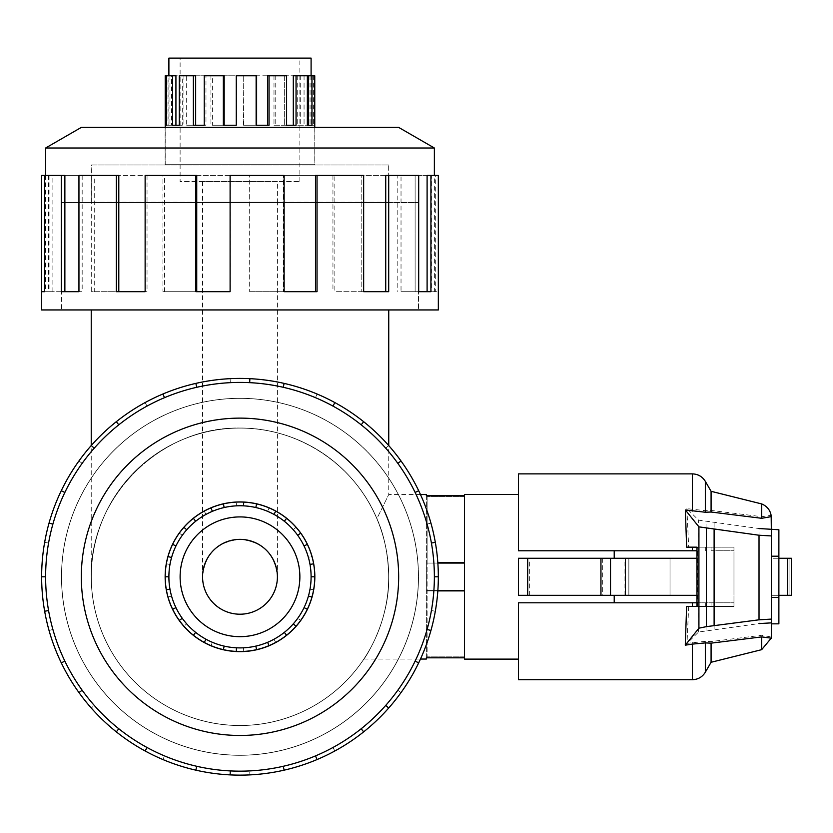 <?xml version="1.0" encoding="UTF-8"?>
<svg xmlns="http://www.w3.org/2000/svg" width="833" height="833" viewBox="0 0 833 833"><rect width="100%" height="100%" fill="white"/><g stroke="black" fill="none" stroke-linecap="round" stroke-linejoin="round"><path stroke-width="0.62" stroke-dasharray="4.17 3.12" d="M376.901 518.626C354.566 464.699 298.36 427.506 239.987 428.037C298.36 427.506 354.566 464.699 376.901 518.626L388.74 494.542L376.901 518.626C384.117 534.422 388.063 553.81 388.74 576.79A148.753 148.753 0 0 0 239.987 428.037A148.753 148.753 0 0 0 91.234 576.79C89.568 497.28 160.477 426.371 239.987 428.037C160.477 426.371 89.568 497.28 91.234 576.79A148.753 148.753 0 0 0 239.987 725.543A148.753 148.753 0 0 0 388.74 576.79C389.771 621.751 364.073 659.559 363.938 659.049C364.073 659.559 389.771 621.751 388.74 576.79C389.771 621.751 364.073 659.559 363.938 659.049C364.073 659.559 389.771 621.751 388.74 576.79A148.753 148.753 0 0 1 239.987 725.543A148.753 148.753 0 0 1 91.234 576.79A148.753 148.753 0 0 1 239.987 428.037A148.753 148.753 0 0 1 388.74 576.79A148.753 148.753 0 0 0 239.987 428.037A148.753 148.753 0 0 0 91.234 576.79A148.753 148.753 0 0 1 239.987 428.037A148.753 148.753 0 0 1 388.74 576.79A148.753 148.753 0 0 0 239.987 428.037A148.753 148.753 0 0 0 91.234 576.79A148.753 148.753 0 0 0 239.987 725.543A148.753 148.753 0 0 0 388.74 576.79A148.753 148.753 0 0 1 239.987 725.543A148.753 148.753 0 0 1 91.234 576.79A148.753 148.753 0 0 0 239.987 725.543A148.753 148.753 0 0 0 388.74 576.79A148.753 148.753 0 0 1 239.987 725.543A148.753 148.753 0 0 1 91.234 576.79A148.753 148.753 0 0 1 239.987 428.037A148.753 148.753 0 0 1 388.74 576.79C388.063 553.81 384.117 534.422 376.901 518.626M239.987 309.949L61.559 309.949L239.987 309.949M61.559 576.79A178.429 178.429 0 0 0 239.987 755.219A178.429 178.429 0 0 0 418.416 576.79A178.429 178.429 0 0 1 239.987 755.219A178.429 178.429 0 0 1 61.559 576.79A178.429 178.429 0 0 1 239.987 398.361A178.429 178.429 0 0 1 418.416 576.79A178.429 178.429 0 0 0 239.987 398.361A178.429 178.429 0 0 0 61.559 576.79A178.429 178.429 0 0 0 239.987 755.219A178.429 178.429 0 0 0 418.416 576.79A178.429 178.429 0 0 0 239.987 398.361A178.429 178.429 0 0 0 61.559 576.79A178.429 178.429 0 0 1 239.987 398.361A178.429 178.429 0 0 1 418.416 576.79A178.429 178.429 0 0 1 239.987 755.219A178.429 178.429 0 0 1 61.559 576.79M239.987 202.565L61.559 202.565L239.987 202.565M239.987 539.367C262.676 541.637 275.15 554.112 277.41 576.79A37.423 37.423 0 0 1 239.987 614.213A37.423 37.423 0 0 1 202.565 576.79C204.835 554.112 217.309 541.637 239.987 539.367C217.309 541.637 204.835 554.112 202.565 576.79A37.423 37.423 0 0 1 239.987 539.367A37.423 37.423 0 0 1 277.41 576.79C275.15 554.112 262.676 541.637 239.987 539.367M437.825 590.889L426.35 590.889L426.35 576.79L426.35 590.889L464.522 590.889L464.522 657.831L464.522 590.889L464.522 657.831L426.35 657.831L426.35 659.049M388.667 576.79A148.68 148.68 0 0 0 239.987 428.11A148.68 148.68 0 0 0 91.307 576.79A148.68 148.68 0 0 1 239.987 428.11A148.68 148.68 0 0 1 388.667 576.79A148.68 148.68 0 0 1 239.987 725.47A148.68 148.68 0 0 1 91.307 576.79A148.68 148.68 0 0 0 239.987 725.47A148.68 148.68 0 0 0 388.667 576.79A148.68 148.68 0 0 0 239.987 428.11A148.68 148.68 0 0 0 91.307 576.79A148.68 148.68 0 0 1 239.987 428.11A148.68 148.68 0 0 1 388.667 576.79A148.68 148.68 0 0 1 239.987 725.47A148.68 148.68 0 0 1 91.307 576.79A148.68 148.68 0 0 0 239.987 725.47A148.68 148.68 0 0 0 388.667 576.79M299.87 576.79A59.872 59.872 0 0 0 239.987 516.918A59.872 59.872 0 0 0 180.115 576.79A59.872 59.872 0 0 1 239.987 516.918A59.872 59.872 0 0 1 299.87 576.79A59.872 59.872 0 0 0 239.987 516.918A59.872 59.872 0 0 0 180.115 576.79A59.872 59.872 0 0 0 239.987 636.672A59.872 59.872 0 0 0 299.87 576.79A59.872 59.872 0 0 1 239.987 636.672A59.872 59.872 0 0 1 180.115 576.79A59.872 59.872 0 0 0 239.987 636.672A59.872 59.872 0 0 0 299.87 576.79M169.963 589.139A71.107 71.107 0 0 0 304.055 607.642L307.356 609.235A74.772 74.772 0 0 0 313.625 589.774L310.011 589.139A71.107 71.107 0 0 1 168.891 576.79A71.107 71.107 0 0 1 239.987 505.693A71.107 71.107 0 0 1 311.094 576.79A71.107 71.107 0 0 0 308.439 557.537L311.969 556.538A74.772 74.772 0 0 0 165.215 576.79A74.772 74.772 0 0 1 239.987 502.018A74.772 74.772 0 0 1 314.759 576.79A74.772 74.772 0 0 0 311.969 556.538L308.439 557.537A71.107 71.107 0 0 0 293.299 529.746L296.048 527.32L293.299 529.746A71.107 71.107 0 0 0 267.612 511.275L269.038 507.891L267.612 511.275A71.107 71.107 0 0 0 236.447 505.777L236.26 502.112L236.447 505.777A71.107 71.107 0 0 0 205.98 514.346L204.231 511.129L205.98 514.346A71.107 71.107 0 0 0 182.26 535.286L179.282 533.141L182.26 535.286A71.107 71.107 0 0 0 169.963 564.441L166.361 563.806L169.963 564.441A71.107 71.107 0 0 0 169.963 589.139L166.361 589.774M308.439 596.053A71.107 71.107 0 0 0 175.93 545.938A71.107 71.107 0 0 0 168.891 576.79L165.215 576.79A74.772 74.772 0 0 0 239.987 651.562A74.772 74.772 0 0 0 314.759 576.79A74.772 74.772 0 0 0 239.987 502.018A74.772 74.772 0 0 0 172.629 609.235L175.93 607.642L172.629 609.235A74.772 74.772 0 0 0 193.371 635.246L195.661 632.382L193.371 635.246A74.772 74.772 0 0 0 223.348 649.688L224.171 646.116L223.348 649.688A74.772 74.772 0 0 0 256.626 649.688L255.814 646.116L256.626 649.688A74.772 74.772 0 0 0 286.604 635.246L284.324 632.382L286.604 635.246A74.772 74.772 0 0 0 307.356 609.235L304.055 607.642A71.107 71.107 0 0 0 308.439 596.053L311.969 597.042M165.142 576.79A74.845 74.845 0 0 1 239.987 501.945A74.845 74.845 0 0 1 314.832 576.79A74.845 74.845 0 0 0 239.987 501.945A74.845 74.845 0 0 0 165.142 576.79A74.845 74.845 0 0 1 239.987 501.945A74.845 74.845 0 0 1 314.832 576.79A74.845 74.845 0 0 1 239.987 651.635A74.845 74.845 0 0 1 165.142 576.79A74.845 74.845 0 0 0 239.987 651.635A74.845 74.845 0 0 0 314.832 576.79A74.845 74.845 0 0 1 239.987 651.635A74.845 74.845 0 0 1 165.142 576.79M431.411 543.043A194.37 194.37 0 0 0 415.115 492.459L418.687 490.731L415.115 492.459A194.37 194.37 0 0 0 361.178 424.83L363.657 421.727L361.178 424.83A194.37 194.37 0 0 0 283.241 387.293L284.126 383.43L283.241 387.293A194.37 194.37 0 0 0 196.734 387.293L195.859 383.43L196.734 387.293A194.37 194.37 0 0 0 118.796 424.83L116.328 421.727L118.796 424.83A194.37 194.37 0 0 0 64.87 492.459L61.288 490.731L64.87 492.459A194.37 194.37 0 0 0 45.617 576.79L41.65 576.79A198.337 198.337 0 0 0 239.987 775.127A198.337 198.337 0 0 0 438.335 576.79A198.337 198.337 0 0 0 239.987 378.453A198.337 198.337 0 0 0 41.65 576.79L45.617 576.79A194.37 194.37 0 0 1 239.987 382.42A194.37 194.37 0 0 1 434.368 576.79L438.335 576.79L434.368 576.79A194.37 194.37 0 0 1 239.987 771.16A194.37 194.37 0 0 1 45.617 576.79A194.37 194.37 0 0 0 52.885 629.436L49.064 630.508A198.337 198.337 0 0 0 438.335 576.79A198.337 198.337 0 0 1 239.987 775.127A198.337 198.337 0 0 1 41.65 576.79A198.337 198.337 0 0 0 49.064 630.508L52.885 629.436A194.37 194.37 0 0 0 94.254 705.405L91.276 708.029L94.254 705.405A194.37 194.37 0 0 0 164.486 755.906L162.945 759.561L164.486 755.906A194.37 194.37 0 0 0 249.681 770.921L249.879 774.888L249.681 770.921A194.37 194.37 0 0 0 332.95 747.493L334.845 750.981L332.95 747.493A194.37 194.37 0 0 0 397.81 690.255L401.027 692.567L397.81 690.255A194.37 194.37 0 0 0 431.411 610.547L435.315 611.235L431.411 610.547A194.37 194.37 0 0 0 431.411 543.043L435.315 542.356M398.663 576.79A158.676 158.676 0 0 1 239.987 735.466A158.676 158.676 0 0 1 81.322 576.79A158.676 158.676 0 0 1 239.987 418.124A158.676 158.676 0 0 1 398.663 576.79M61.486 576.79A178.501 178.501 0 0 1 239.987 398.289A178.501 178.501 0 0 1 418.499 576.79A178.501 178.501 0 0 0 239.987 398.289A178.501 178.501 0 0 0 61.486 576.79A178.501 178.501 0 0 1 239.987 398.289A178.501 178.501 0 0 1 418.499 576.79A178.501 178.501 0 0 0 239.987 398.289A178.501 178.501 0 0 0 61.486 576.79A178.501 178.501 0 0 0 239.987 755.302A178.501 178.501 0 0 0 418.499 576.79A178.501 178.501 0 0 1 239.987 755.302A178.501 178.501 0 0 1 61.486 576.79A178.501 178.501 0 0 0 239.987 755.302A178.501 178.501 0 0 0 418.499 576.79A178.501 178.501 0 0 1 239.987 755.302A178.501 178.501 0 0 1 61.486 576.79M91.307 202.19L91.307 164.986L388.667 164.986L388.667 202.19L91.307 202.19L388.667 202.19M388.667 164.986L91.307 164.986M202.565 181.604L202.565 202.19L277.41 202.19L277.41 181.604L202.565 181.604L277.41 181.604M299.87 181.604L299.87 58.112L180.115 58.112L180.115 181.604L299.87 181.604L180.115 181.604M165.215 75.761L168.016 75.761L168.016 125.231L172.629 125.231L172.629 75.761L175.93 75.761L166.361 75.761L168.891 75.761L168.891 125.231L169.963 125.231L166.361 125.231L168.891 125.231M169.963 75.761L169.963 125.231M179.282 125.231L182.26 125.231L179.282 125.231M172.629 75.761L186.675 75.761L186.675 125.231L193.371 125.231L193.371 75.761L195.661 75.761L182.26 75.761L182.26 125.231M204.231 125.231L205.98 125.231L204.231 125.231M193.371 75.761L212.373 75.761L212.373 125.231L223.348 125.231L223.348 75.761L224.171 75.761L205.98 75.761L205.98 125.231M223.348 75.761L243.715 75.761L243.538 125.231L256.626 125.231L256.626 75.761L275.754 75.761L255.814 75.761L256.626 75.761L255.814 75.761L255.814 125.231L255.814 75.761L236.447 75.761L236.447 125.231M273.995 75.761L273.995 125.231L286.604 125.231L286.604 75.761L300.703 75.761L284.324 75.761L286.604 75.761L284.324 75.761L284.324 125.231L284.324 75.761L267.612 75.761M297.725 75.761L297.725 125.231L307.356 125.231L307.356 75.761L313.625 75.761L304.055 75.761L307.356 75.761L304.055 75.761L304.055 125.231L304.055 75.761L293.299 75.761M314.759 75.761L308.439 75.761M165.215 164.684L314.759 164.684L165.215 164.684L165.215 127.397M314.759 127.397L314.759 164.684M91.234 164.986L388.74 164.986L91.234 164.986L91.234 202.565L388.74 202.565L388.74 164.986M434.368 148.014L45.617 148.014M398.663 127.397L81.322 127.397M438.335 309.949L41.65 309.949M41.65 175.44L49.064 175.44L49.064 291.696L61.288 291.696L61.288 175.44L91.276 175.44L91.276 291.696L116.328 291.696L116.328 175.44L162.945 175.44L162.945 291.696L195.859 291.696L195.859 175.44L249.879 175.44L249.879 291.696L284.126 291.696L284.126 175.44L334.845 175.44L334.845 291.696L363.657 291.696L363.657 175.44L401.027 175.44L401.027 291.696L418.687 291.696L418.687 175.44L435.315 175.44L435.315 291.696L438.335 291.696L431.411 291.696L435.315 291.696M61.486 202.565L61.486 309.949L418.499 309.949L418.499 202.565L61.486 202.565L418.499 202.565M438.335 175.44L434.368 175.44L434.368 291.696M385.731 175.44L415.115 175.44L415.115 291.696L415.115 175.44L431.411 175.44L431.411 291.696M418.687 291.696L401.027 291.696M315.488 175.44L361.178 175.44L361.178 291.696L361.178 175.44L397.81 175.44L397.81 291.696M363.657 291.696L334.845 291.696M230.106 175.44L283.241 175.44L283.241 291.696L283.241 175.44L332.95 175.44L332.95 291.696M284.126 291.696L249.879 291.696M195.859 175.44L249.681 175.44L249.681 291.696M145.129 175.44L196.734 175.44L196.734 291.696L162.945 291.696M116.328 175.44L164.486 175.44L164.486 291.696M78.948 175.44L118.796 175.44L118.796 291.696L91.276 291.696M61.288 175.44L94.254 175.44L94.254 291.696M52.885 291.696L52.885 175.44L64.87 175.44L64.87 291.696L49.064 291.696M165.142 127.397L314.832 127.397L165.142 127.397L165.142 164.684L314.832 164.684L314.832 127.397M464.522 494.458L464.522 659.122M696.992 595.314L518.418 595.314L518.418 558.266L614.213 558.266L518.418 558.266L518.418 595.314L614.213 595.314L518.418 595.314L518.418 558.266L696.992 558.266M614.213 602.8L518.418 602.8L518.418 659.122L518.418 602.8L614.213 602.8L614.213 595.314M649.438 595.314L670.024 595.314L649.438 595.314M649.438 558.266L670.024 558.266L649.438 558.266M464.522 590.514L464.522 496.707L464.522 656.873L464.522 590.514L427.1 590.514L464.522 590.514L427.1 590.514L427.1 563.066L464.522 563.066L427.1 563.066L427.1 656.873L427.1 590.514L437.856 590.514M464.522 657.831L464.522 590.889L426.35 590.889L464.522 590.889M464.522 562.692L464.522 495.75L464.522 562.692L464.522 495.75L464.522 562.692L437.825 562.692M733.967 595.314L733.967 558.266L733.967 595.314M778.876 597.376L771.389 597.376L771.389 556.205L778.876 556.205M778.876 623.834L778.876 595.314L771.389 595.314L771.389 623.834L771.389 597.376M614.213 558.266L614.213 550.78L518.418 550.78L614.213 550.78M437.856 563.066L427.1 563.066L427.1 496.707L427.1 563.066L464.522 563.066M464.522 496.707L427.1 496.707L464.522 496.707M464.522 656.873L427.1 656.873L464.522 656.873M771.389 556.205L771.389 529.746L771.389 558.266L778.876 558.266L778.876 529.746M778.876 558.266L778.876 595.314L778.876 558.266L778.876 595.314L791.35 595.314L771.389 595.314L771.389 558.266L791.35 558.266L778.876 558.266L789.08 558.266L789.08 595.314L778.876 595.314M602.686 558.266L602.686 595.314M610.11 595.314L610.11 558.266M696.992 550.78L518.418 550.78L518.418 473.883M733.967 547.156L733.967 606.434L733.967 547.156L688.683 547.156L733.967 547.156M518.418 679.707L518.418 602.8L733.967 602.8L733.967 606.434L733.967 602.8L696.992 602.8M791.35 595.314L789.08 595.314L789.08 558.266L791.35 558.266M692.369 550.78L692.369 547.156L686.642 547.156M711.08 606.434L733.967 606.434L705.332 606.434L711.08 606.434L711.08 602.8L711.08 606.434M696.992 606.434L733.967 606.434L696.992 606.434M686.642 606.434L692.369 606.434L692.369 602.8M697.502 606.434L697.502 547.156M771.296 637.203L771.389 529.746M771.389 638.193L771.389 637.183M771.337 516.616L771.15 515.356L761.674 516.679L711.08 510.442L705.332 510.671L686.892 508.661L698.606 520.136L759.019 528.538L759.019 623.584L698.606 631.997L687.006 643.357L705.332 641.348L711.08 641.556L761.674 635.287L771.337 636.964M686.892 508.661L688.683 547.156M688.683 606.434L687.006 643.357M771.389 529.257L771.389 515.388M714.11 629.321L714.11 522.801M711.08 550.78L711.08 547.156L711.08 550.78L733.967 550.78L711.08 550.78M711.08 510.442L711.08 491.303M761.674 649.667L761.674 635.287M711.08 662.277L711.08 641.556M761.674 516.679L761.674 503.923M314.832 164.684L165.142 164.684M52.885 175.44L49.064 175.44M64.87 291.696L61.288 291.696L64.87 291.696M94.254 175.44L91.276 175.44M118.796 291.696L116.328 291.696L118.796 291.696M164.486 175.44L162.945 175.44M196.734 291.696L195.859 291.696L196.734 291.696M332.95 175.44L334.845 175.44M397.81 175.44L401.027 175.44M431.411 175.44L435.315 175.44M427.1 291.696L430.921 291.696M434.368 175.44L427.1 175.44M385.731 291.696L388.699 291.696M315.488 291.696L317.029 291.696M230.304 175.44L230.304 291.696M147.035 175.44L147.035 291.696L145.129 291.696L147.035 291.696M82.175 175.44L82.175 291.696L78.948 291.696L82.175 291.696M48.574 175.44L48.574 291.696L44.659 291.696L48.574 291.696M45.617 175.44L45.617 291.696M418.499 309.949L61.486 309.949M388.74 202.565L91.234 202.565M204.231 75.761L205.98 75.761M179.282 75.761L182.26 75.761M168.016 75.761L171.546 75.761L171.546 125.231L168.016 125.231M168.891 75.761L171.546 75.761M171.546 125.231L175.93 125.231L175.93 75.761L186.675 75.761M186.675 125.231L195.661 125.231L195.661 75.761L212.373 75.761M212.373 125.231L224.171 125.231L224.171 75.761L243.538 75.761M308.439 125.231L311.969 125.231M310.011 75.761L310.011 125.231L314.759 125.231L310.011 125.231M313.625 75.761L313.625 125.231M293.299 125.231L296.048 125.231M297.725 125.231L307.356 125.231M300.703 75.761L300.703 125.231M267.612 125.231L269.038 125.231M273.995 125.231L286.604 125.231M275.754 75.761L275.754 125.231M243.538 125.231L256.626 125.231M243.715 75.761L243.715 125.231M210.947 75.761L210.947 125.231M183.926 75.761L183.926 125.231M175.93 125.231L172.629 125.231L175.93 125.231M311.094 58.112L168.891 58.112M180.115 58.112L299.87 58.112M195.661 125.231L193.371 125.231L195.661 125.231M224.171 125.231L223.348 125.231L224.171 125.231M311.094 75.761L311.094 125.231M277.41 202.19L202.565 202.19M52.885 524.144L49.064 523.072M94.254 448.175L91.276 445.551M164.486 397.685L162.945 394.03M249.681 382.659L249.879 378.703M332.95 406.087L334.845 402.61M397.81 463.325L401.027 461.013M427.1 629.436A194.37 194.37 0 0 0 82.175 463.325A194.37 194.37 0 0 0 64.87 661.131L61.288 662.849L64.87 661.131A194.37 194.37 0 0 0 118.796 728.76L116.328 731.863L118.796 728.76A194.37 194.37 0 0 0 196.734 766.287L195.859 770.161L196.734 766.287A194.37 194.37 0 0 0 283.241 766.287L284.126 770.161L283.241 766.287A194.37 194.37 0 0 0 361.178 728.76L363.657 731.863L361.178 728.76A194.37 194.37 0 0 0 415.115 661.131L418.687 662.849L415.115 661.131A194.37 194.37 0 0 0 427.1 629.436L430.921 630.508M385.731 705.405L388.699 708.029M315.488 755.906L317.029 759.561M230.304 770.921L230.106 774.888M147.035 747.493L145.129 750.981M82.175 690.255L78.948 692.567M48.574 610.547L44.659 611.235M64.87 661.131L61.288 662.849M118.796 728.76L116.328 731.863M196.734 766.287L195.859 770.161M283.241 766.287L284.126 770.161M361.178 728.76L363.657 731.863M415.115 661.131L418.687 662.849M434.368 576.79L438.335 576.79A198.337 198.337 0 0 0 61.288 490.731A198.337 198.337 0 0 0 41.65 576.79A198.337 198.337 0 0 1 239.987 378.453A198.337 198.337 0 0 1 438.335 576.79M427.1 524.144L430.921 523.072L427.1 524.144M415.115 492.459L418.687 490.731M385.731 448.175L388.699 445.551L385.731 448.175M361.178 424.83L363.657 421.727M315.488 397.685L317.029 394.03L315.488 397.685M283.241 387.293L284.126 383.43M230.304 382.659L230.106 378.703L230.304 382.659M196.734 387.293L195.859 383.43M147.035 406.087L145.129 402.61L147.035 406.087M118.796 424.83L116.328 421.727M82.175 463.325L78.948 461.013L82.175 463.325M64.87 492.459L61.288 490.731M48.574 543.043L44.659 542.356L48.574 543.043M45.617 576.79L41.65 576.79M310.011 564.441L313.625 563.806M293.299 623.844L296.048 626.27M297.725 535.286L300.703 533.141M267.612 642.316L269.038 645.69M273.995 514.346L275.754 511.129M236.447 647.803L236.26 651.468M243.538 505.777L243.715 502.112M205.98 639.234L204.231 642.462M212.373 511.275L210.947 507.891M182.26 618.294L179.282 620.439M186.675 529.746L183.926 527.32M171.546 557.537L168.016 556.538M175.93 545.938L172.629 544.355M195.661 521.198L193.371 518.334M224.171 507.474L223.348 503.892M255.814 507.474L256.626 503.892M284.324 521.198L286.604 518.334M304.055 545.938L307.356 544.355M311.094 576.79L314.759 576.79A74.772 74.772 0 0 1 239.987 651.562A74.772 74.772 0 0 1 165.215 576.79L168.891 576.79A71.107 71.107 0 0 0 171.546 596.053L168.016 597.042L171.546 596.053A71.107 71.107 0 0 0 186.675 623.844L183.926 626.27L186.675 623.844A71.107 71.107 0 0 0 212.373 642.316L210.947 645.69L212.373 642.316A71.107 71.107 0 0 0 243.538 647.803L243.715 651.468L243.538 647.803A71.107 71.107 0 0 0 273.995 639.234L275.754 642.462L273.995 639.234A71.107 71.107 0 0 0 297.725 618.294L300.703 620.439L297.725 618.294A71.107 71.107 0 0 0 310.011 589.139L313.625 589.774A74.772 74.772 0 0 0 314.759 576.79L311.094 576.79A71.107 71.107 0 0 1 310.011 589.139A71.107 71.107 0 0 0 311.094 576.79L314.759 576.79M175.93 607.642L172.629 609.235M195.661 632.382L193.371 635.246M224.171 646.116L223.348 649.688M255.814 646.116L256.626 649.688M284.324 632.382L286.604 635.246M304.055 607.642L307.356 609.235M168.891 576.79L165.215 576.79M426.35 494.542L426.35 562.692L426.35 495.75L464.522 495.75M426.35 576.79L426.35 562.692L426.35 576.79M426.35 657.831L426.35 590.889L426.35 657.831M624.969 595.314L624.969 558.266M529.642 595.314L529.642 558.266M787.612 558.266L787.612 595.314M698.606 631.997L698.606 520.136M706.072 630.456L706.072 521.666M705.332 550.78L705.332 547.156L705.332 550.78M705.332 510.671L705.332 481.359M692.369 509.484L692.369 473.883M692.369 679.707L692.369 642.555M705.332 602.8L705.332 606.434L705.332 602.8M705.332 672.221L705.332 641.348M420.467 494.542L388.74 494.542L388.74 445.603M61.559 202.565L61.559 309.949M277.41 576.79L277.41 202.565M363.938 659.049L420.467 659.049M670.024 595.314L670.024 558.266L670.024 595.314M628.853 595.314L628.853 558.266L628.853 595.314M202.565 576.79L202.565 202.565M418.416 202.565L418.416 309.949M91.234 576.79L91.234 445.603"/><path stroke-width="1.25" d="M277.41 576.79A37.423 37.423 0 0 0 239.987 539.367A37.423 37.423 0 0 0 202.565 576.79A37.423 37.423 0 0 0 239.987 614.213A37.423 37.423 0 0 0 277.41 576.79M420.467 659.049L426.35 659.049L426.35 657.831L464.522 657.831M464.522 590.889L437.825 590.889M299.87 576.79A59.872 59.872 0 0 1 239.987 636.672A59.872 59.872 0 0 1 180.115 576.79A59.872 59.872 0 0 1 239.987 516.918A59.872 59.872 0 0 1 299.87 576.79M304.055 545.938L307.356 544.355A74.772 74.772 0 0 1 313.625 563.806L310.011 564.441A71.107 71.107 0 0 0 168.891 576.79A71.107 71.107 0 0 0 239.987 647.897A71.107 71.107 0 0 0 311.094 576.79L314.759 576.79A74.772 74.772 0 0 1 166.361 589.774A74.772 74.772 0 0 1 168.016 556.538L171.546 557.537M165.142 576.79A74.845 74.845 0 0 0 239.987 651.635A74.845 74.845 0 0 0 314.832 576.79A74.845 74.845 0 0 0 239.987 501.945A74.845 74.845 0 0 0 165.142 576.79M434.368 576.79A194.37 194.37 0 0 0 239.987 382.42A194.37 194.37 0 0 0 45.617 576.79A194.37 194.37 0 0 0 239.987 771.16A194.37 194.37 0 0 0 434.368 576.79L438.335 576.79A198.337 198.337 0 0 1 418.687 662.849L415.115 661.131M398.663 576.79A158.676 158.676 0 0 0 239.987 418.124A158.676 158.676 0 0 0 81.322 576.79A158.676 158.676 0 0 0 239.987 735.466A158.676 158.676 0 0 0 398.663 576.79M48.574 610.547L44.659 611.235A198.337 198.337 0 0 1 418.687 490.731A198.337 198.337 0 0 1 438.335 576.79M168.891 75.761L168.891 58.112L311.094 58.112L311.094 75.761M172.629 75.761L175.93 75.761L175.93 125.231L179.282 125.231L172.629 125.231L172.629 75.761L166.361 75.761L166.361 125.231L165.215 125.231L165.215 75.761L166.361 75.761M193.371 75.761L195.661 75.761L195.661 125.231L204.231 125.231L193.371 125.231L193.371 75.761L179.282 75.761L179.282 125.231M223.348 75.761L224.171 75.761L224.171 125.231L236.26 125.231L223.348 125.231L223.348 75.761L204.231 75.761L204.231 125.231M256.626 125.231L267.612 125.231L267.612 75.761L269.038 75.761L269.038 125.231L256.626 125.231L256.626 75.761L236.26 75.761L236.26 125.231M286.604 125.231L293.299 125.231L293.299 75.761L296.048 75.761L296.048 125.231L286.604 125.231L286.604 75.761L269.038 75.761M307.356 125.231L308.439 125.231L308.439 75.761L311.969 75.761L311.969 125.231L307.356 125.231L307.356 75.761L296.048 75.761M165.215 127.397L165.215 125.231L166.361 125.231M311.969 75.761L314.759 75.761L314.759 127.397M434.368 175.44L434.368 148.014L398.663 127.397L81.322 127.397L45.617 148.014L45.617 175.44M44.659 291.696L41.65 291.696L41.65 175.44L44.659 175.44L44.659 291.696L41.65 291.696L41.65 309.949L438.335 309.949L438.335 175.44L430.921 175.44L430.921 291.696L418.687 291.696L427.1 291.696L427.1 175.44L430.921 175.44M518.418 659.122L464.522 659.122L464.522 494.458L518.418 494.458M614.213 595.314L614.213 602.8M527.695 558.266L518.418 558.266L518.418 595.314L527.695 595.314L527.695 558.266L696.992 558.266M527.695 595.314L696.992 595.314M771.389 556.205L778.876 556.205L778.876 623.834L771.389 623.834M771.389 597.376L778.876 597.376M614.213 550.78L614.213 558.266M464.522 590.514L437.856 590.514M464.522 563.066L437.856 563.066M759.019 528.538L778.876 529.746L778.876 556.205M600.947 595.314L600.947 558.266M791.35 558.266L791.35 595.314L791.35 558.266L791.35 595.314L791.35 558.266L778.876 558.266M778.876 595.314L791.35 595.314M692.369 550.78L692.369 547.156L696.992 547.156L686.642 547.156L685.361 509.983L705.332 512.233L711.08 512.035L761.674 518.293L771.337 516.616C770.546 510.535 767.328 506.297 761.674 503.923L711.08 491.303L705.332 481.359C702.344 476.559 698.023 474.071 692.369 473.883L518.418 473.883L518.418 550.78L696.992 550.78M692.369 602.8L518.418 602.8L518.418 679.707L692.369 679.707L692.369 644.107L685.278 645.169L686.642 606.434L696.992 606.434L692.369 606.434L692.369 602.8L696.992 602.8M696.992 547.156L696.992 606.434M685.278 645.169L698.918 628.186L706.384 626.645L759.019 619.814L771.389 619.096L771.389 638.193L761.674 636.901L711.08 643.149L705.332 642.909L692.369 644.107M771.171 515.356L771.389 535.942L759.019 535.234L698.918 526.862L685.361 509.983M771.389 622.876L759.019 623.584M714.11 625.552L714.11 529.496M771.389 619.096L771.389 535.942M711.08 491.303L711.08 512.035M761.674 636.901L761.674 649.667L711.08 662.277L705.332 672.221C702.344 677.021 698.023 679.52 692.369 679.707M711.08 643.149L711.08 662.277M761.674 503.923L761.674 518.293M418.687 291.696L418.687 175.44L388.699 175.44L388.699 291.696L363.657 291.696L385.731 291.696L385.731 175.44L388.699 175.44M363.657 291.696L363.657 175.44L317.029 175.44L317.029 291.696L284.126 291.696L315.488 291.696L315.488 175.44L317.029 175.44M284.126 291.696L284.126 175.44L230.106 175.44L230.106 291.696L195.859 291.696L195.859 175.44L196.734 175.44L196.734 291.696L230.106 291.696M195.859 175.44L145.129 175.44L145.129 291.696L116.328 291.696L116.328 175.44L118.796 175.44L118.796 291.696L145.129 291.696M116.328 175.44L78.948 175.44L78.948 291.696L61.288 291.696L61.288 175.44L64.87 175.44L64.87 291.696L78.948 291.696M61.288 175.44L44.659 175.44M45.617 148.014L434.368 148.014M52.885 524.144L49.064 523.072M61.288 490.731L64.87 492.459M41.65 576.79L45.617 576.79M94.254 448.175L91.276 445.551M116.328 421.727L118.796 424.83M164.486 397.685L162.945 394.03M195.859 383.43L196.734 387.293M249.681 382.659L249.879 378.703M284.126 383.43L283.241 387.293M332.95 406.087L334.845 402.61M363.657 421.727L361.178 424.83M397.81 463.325L401.027 461.013M418.687 490.731L415.115 492.459M431.411 543.043L435.315 542.356M427.1 629.436L430.921 630.508M385.731 705.405L388.699 708.029A198.337 198.337 0 0 1 363.657 731.863L361.178 728.76M418.687 662.849A198.337 198.337 0 0 1 388.699 708.029M315.488 755.906L317.029 759.561A198.337 198.337 0 0 1 284.126 770.161L283.241 766.287M363.657 731.863A198.337 198.337 0 0 1 317.029 759.561M230.304 770.921L230.106 774.888A198.337 198.337 0 0 1 195.859 770.161L196.734 766.287M284.126 770.161A198.337 198.337 0 0 1 230.106 774.888M147.035 747.493L145.129 750.981A198.337 198.337 0 0 1 116.328 731.863L118.796 728.76M195.859 770.161A198.337 198.337 0 0 1 145.129 750.981M82.175 690.255L78.948 692.567A198.337 198.337 0 0 1 61.288 662.849L64.87 661.131M116.328 731.863A198.337 198.337 0 0 1 78.948 692.567M61.288 662.849A198.337 198.337 0 0 1 44.659 611.235M304.055 607.642L307.356 609.235M296.048 626.27L293.299 623.844M284.324 632.382L286.604 635.246M269.038 645.69L267.612 642.316M255.814 646.116L256.626 649.688M236.26 651.468L236.447 647.803M224.171 646.116L223.348 649.688M204.231 642.462L205.98 639.234M195.661 632.382L193.371 635.246M179.282 620.439L182.26 618.294M175.93 607.642L172.629 609.235M166.361 589.774L169.963 589.139M168.891 576.79L165.215 576.79M175.93 545.938L172.629 544.355A74.772 74.772 0 0 1 183.926 527.32L186.675 529.746M195.661 521.198L193.371 518.334A74.772 74.772 0 0 1 210.947 507.891L212.373 511.275M224.171 507.474L223.348 503.892A74.772 74.772 0 0 1 243.715 502.112L243.538 505.777M255.814 507.474L256.626 503.892A74.772 74.772 0 0 1 275.754 511.129L273.995 514.346M284.324 521.198L286.604 518.334A74.772 74.772 0 0 1 300.703 533.141L297.725 535.286M311.969 597.042L308.439 596.053M168.016 556.538A74.772 74.772 0 0 1 172.629 544.355M183.926 527.32A74.772 74.772 0 0 1 193.371 518.334M210.947 507.891A74.772 74.772 0 0 1 223.348 503.892M243.715 502.112A74.772 74.772 0 0 1 256.626 503.892M275.754 511.129A74.772 74.772 0 0 1 286.604 518.334M300.703 533.141A74.772 74.772 0 0 1 307.356 544.355M313.625 563.806A74.772 74.772 0 0 1 314.759 576.79M311.094 576.79A71.107 71.107 0 0 0 310.011 564.441M437.825 562.692L464.522 562.692M464.522 495.75L426.35 495.75L426.35 494.542L420.467 494.542M625.448 595.314L625.448 558.266M610.527 595.314L610.527 558.266M787.612 595.314L787.612 558.266M698.918 628.186L698.918 526.862M759.019 619.814L759.019 535.234M706.384 626.645L706.384 528.403M705.332 481.359L705.332 512.233M692.369 473.883L692.369 511.035M705.332 642.909L705.332 672.221M388.74 445.603L388.74 309.949M771.171 638.224L761.674 649.667M91.234 445.603L91.234 309.949"/></g></svg>
